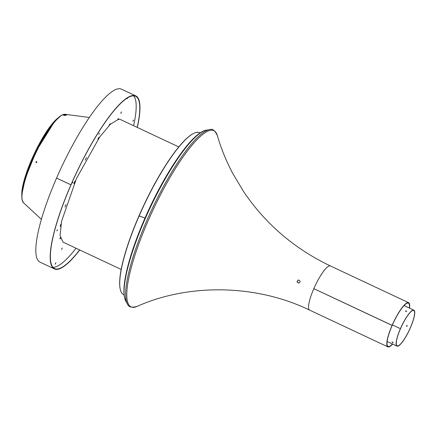 <?xml version="1.0" encoding="UTF-8"?>
<svg xmlns="http://www.w3.org/2000/svg" width="436" height="436" viewBox="0 0 436 436"><rect width="100%" height="100%" fill="white"/><g stroke="black" fill="none" stroke-linecap="round" stroke-linejoin="round"><path stroke-width="0.65" d="M392.471 343.999A23.92 5.259 -64.8 0 1 388.089 346.435A23.92 5.259 -64.8 0 1 392.204 325.398A23.92 5.259 -64.8 0 1 408.423 303.134A23.92 5.259 -64.8 0 1 409.35 308.061M392.64 344.08A24.405 5.368 -64.8 0 1 387.882 346.876A24.405 5.368 -64.8 0 1 392.084 325.414L313.833 288.659A24.405 5.368 115.2 0 0 309.631 310.121A24.405 5.368 115.2 0 1 314.481 287.199A24.405 5.368 115.2 0 1 329.66 265.829A24.405 5.368 115.2 0 1 330.379 265.938A24.405 5.368 115.2 0 0 313.838 288.648L392.182 325.387M392.089 325.398A24.405 5.368 -64.8 0 1 408.63 302.693A24.405 5.368 -64.8 0 1 409.518 308.143M400.422 328.657L392.427 324.896L400.417 328.668A19.849 4.365 115.2 0 0 397 346.124A19.849 4.365 115.2 0 0 409.388 330.014A19.849 4.365 115.2 0 0 413.878 310.187A19.849 4.365 115.2 0 0 400.422 328.657L400.51 328.646A19.527 4.295 115.2 0 1 413.742 310.481A19.527 4.295 115.2 0 1 409.322 329.981A19.527 4.295 115.2 0 1 397.136 345.83A19.527 4.295 115.2 0 1 400.499 328.662L400.417 328.668M405.867 311.402L405.513 310.912L406.766 311.26L405.867 311.402M392.558 342.636L391.98 342.031L393.103 342.691L392.558 342.636M406.755 325.321L406.886 326.613M392.171 341.966L393.054 342.483M407.039 325.381L406.848 326.618L406.717 325.327L407.039 325.381M406.69 311.375L405.513 311.048M200.162 132.898A89.494 19.675 115.2 0 0 197.154 132.293L197.279 132.626L197.11 132.299A89.494 19.675 115.2 0 0 193.807 133.323A89.494 19.675 115.2 0 0 139.149 215.896L139.051 215.738A89.249 19.62 115.2 0 1 193.53 133.454L193.807 133.323M144.986 218.065L139.149 215.896M139.498 216.076L144.981 218.082M139.079 216.06A89.494 19.675 115.2 0 0 120.358 289.7A89.494 19.675 115.2 0 0 124.091 294.867M138.926 216.033A89.249 19.62 115.2 0 0 120.287 289.406L120.358 289.7M298.785 283.166L297.085 281.825L298.426 279.934M296.96 281.836L298.366 279.939C300.529 280.811 300.649 281.89 298.72 283.177L296.96 281.836M32.362 159.571L31.752 159.287L32.368 159.554M21.805 194.505A45.965 10.104 -64.8 0 1 31.752 159.287A45.965 10.104 -64.8 0 1 57.612 118.265M71.008 184.82L71.035 184.831A95.19 20.928 115.2 0 0 54.631 268.56A95.19 20.928 115.2 0 0 79.641 249.921M137.193 127.388A95.19 20.928 115.2 0 0 135.563 96.242A95.19 20.928 115.2 0 0 71.041 184.82L70.937 184.831A95.593 21.015 115.2 0 0 54.456 268.925A95.593 21.015 115.2 0 0 79.755 249.975M137.307 127.443A95.593 21.015 115.2 0 0 135.738 95.871A95.593 21.015 115.2 0 0 70.937 184.831L56.56 178.095A95.593 21.015 115.2 0 0 40.09 262.178L54.456 268.925M135.738 95.871L121.371 89.124A95.593 21.015 115.2 0 0 56.571 178.079L71.035 184.831M110.27 123.699L109.049 125.312L110.27 123.699M97.817 138.948L99.07 137.22L97.817 138.948M99.076 134.293L99.245 133.258L98.934 134.228M55.258 264.2L55.917 262.69L55.17 264.156M57.552 229.794L56.794 230.889L57.443 229.739M74.016 183.54L75.052 180.962L73.853 183.463M60.168 226.502L60.773 224.338L60.168 226.502M61.52 249.555L62.288 248.035L61.52 249.555M127.623 97.773L127.208 98.727L127.476 97.86M120.837 113.382L121.491 111.872L120.75 113.338M118.39 118.777L117.807 119.339M133.558 120.162L132.8 121.257L133.449 120.107M64.969 207.035L65.956 204.484L64.969 207.035M60.511 238.388L60.152 239.021L59.934 238.209L60.353 237.675M86.475 157.576L85.205 160.148L86.475 157.576M117.791 119.415L118.129 118.805L118.761 118.745L118.603 119.273M72.463 182.444L72.883 182.401L72.708 182.798L72.289 182.842L72.463 182.444M53.018 267.328A95.19 20.928 115.2 0 0 76.049 248.237M133.601 125.699A95.19 20.928 115.2 0 0 133.585 95.784M60.064 237.784L60.026 238.563M72.708 182.798L72.376 182.64M67.378 114.723A49.47 10.878 115.2 0 0 66.61 114.499A49.47 10.878 115.2 0 0 65.885 114.494A49.47 10.878 115.2 0 0 63.64 115.268L65.28 115.48A49.977 10.987 -64.8 0 1 67.52 114.706A49.977 10.987 -64.8 0 1 68.256 114.712L89.293 117.469M36.531 162.633L35.877 162.29A50.331 11.064 -64.8 0 1 36.199 161.549L36.853 161.892A50.581 11.118 115.2 0 0 36.531 162.633M63.716 115.409A49.214 10.818 -64.8 0 1 65.787 114.723A49.214 10.818 -64.8 0 1 66.506 114.728A49.214 10.818 -64.8 0 1 66.91 114.815M36.253 161.576A50.075 11.009 115.2 0 0 35.943 162.285L36.597 162.628M178.749 146.905L120.57 119.578L118.565 119.279L110.401 124.222L99.637 137.089L76.469 178.542L61.585 221.243L60.081 235.505L63.018 242.116L121.197 269.443M408.63 302.693L330.379 265.938C294.393 248.722 265.475 223.946 243.626 191.606L232.748 173.43C226.11 160.83 220.976 148.191 217.346 135.525A97.315 21.397 115.2 0 0 211.002 130.239A97.315 21.397 115.2 0 0 145.749 226.306A97.315 21.397 115.2 0 0 137.089 306.415C131.661 307.865 128.478 307.102 127.541 304.121A97.468 21.429 115.2 0 0 127.579 304.181M209.95 129.585A97.468 21.429 115.2 0 0 209.487 129.645A97.468 21.429 115.2 0 0 152.006 209.127A97.468 21.429 115.2 0 0 127.541 304.121L125.96 301.429A95.68 21.037 115.2 0 1 149.979 208.174A95.68 21.037 115.2 0 1 206.408 130.146L210.005 129.574C212.446 128.489 214.894 130.473 217.346 135.525M110.052 124.374L109.73 124.222M60.49 238.296L60.152 238.138M66.61 114.499L65.051 114.292A48.99 10.769 115.2 0 0 64.332 114.287A48.99 10.769 115.2 0 0 34.58 155.625A48.99 10.769 115.2 0 0 23.5 202.767L41.42 219.395M65.852 114.717A48.837 10.737 -64.8 0 1 66.354 114.99M65.7 115.268A48.292 10.617 115.2 0 0 64.855 114.924M22.083 199.214A48.216 10.6 -64.8 0 1 34.858 154.11A48.216 10.6 -64.8 0 1 61.411 115.475M137.089 306.415C187.191 283.825 254.984 283.591 309.631 310.121L387.882 346.876M387.163 341.502L397 346.124M404.041 305.565L413.878 310.187M206.408 130.146C192.685 131.786 165.631 171.561 145.897 216.005C135.449 239.702 128.593 260.167 125.339 277.4C123.824 285.727 123.513 292.278 124.413 297.052L125.96 301.429M65.051 114.292L61.678 115.131L54.598 121.486L36.537 150.573L25.299 178.324L21.8 194.581L21.985 199.634L23.5 202.767"/></g></svg>
